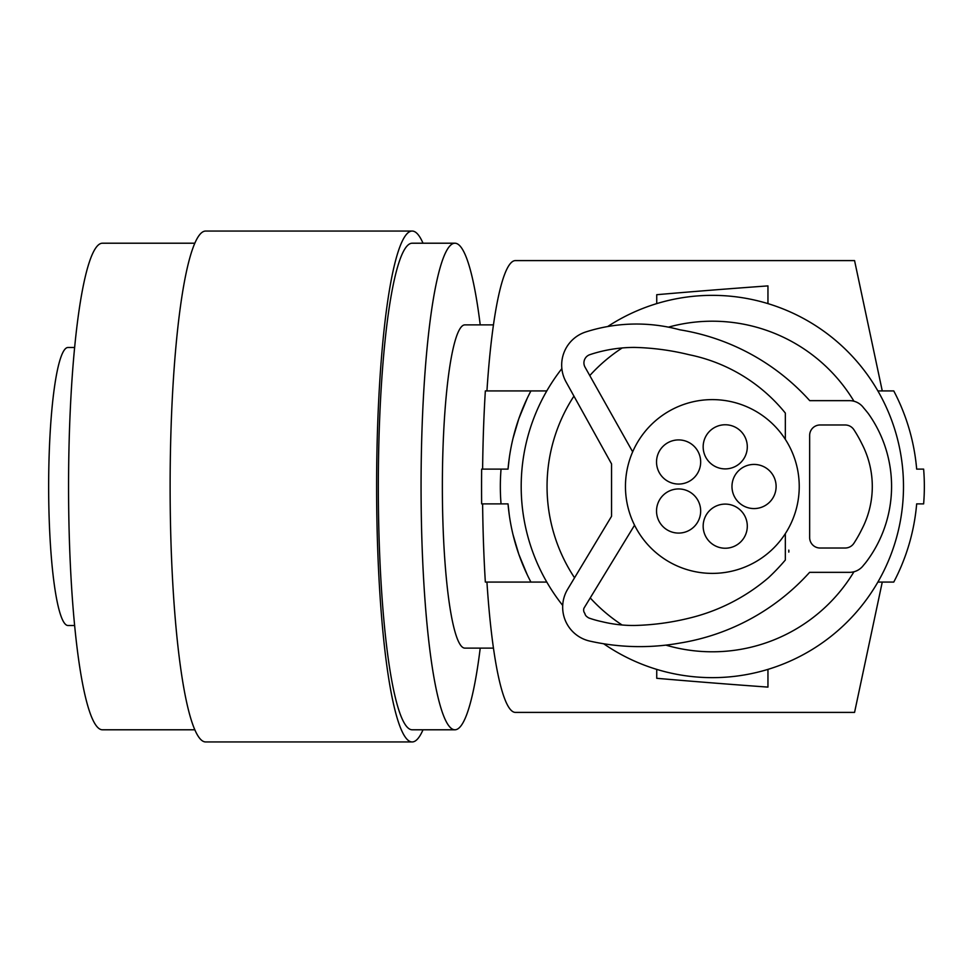 <?xml version="1.0" encoding="UTF-8"?>
<svg xmlns="http://www.w3.org/2000/svg" width="973" height="973" viewBox="0 0 973 973"><rect width="100%" height="100%" fill="white"/><g stroke="black" fill="none" stroke-linecap="round" stroke-linejoin="round"><path stroke-width="1.46" d="M785.333 533.642L785.333 560.022A211.275 211.275 0 0 1 768.366 577.828A190.282 190.282 0 0 1 689.152 618.159A253.539 253.539 0 0 1 634.323 625.481A131.781 131.781 0 0 1 602.19 621.723A108.088 108.088 0 0 1 589.079 618.074A8.684 8.684 0 0 1 587.035 616.773A5.193 5.193 0 0 1 584.846 613.391A5.193 5.193 0 0 1 583.982 608.174L634.554 525.201M589.869 354.659A8.684 8.684 0 0 0 585.041 367.162A8.684 8.684 0 0 1 589.869 354.659A141.839 141.839 0 0 1 634.347 347.41A253.539 253.539 0 0 1 689.176 354.731A166.407 166.407 0 0 1 785.333 413.063L785.333 439.358M861.762 529.434A128.74 128.74 0 0 1 853.893 543.287A10.423 10.423 0 0 1 845.16 548.018L820.081 548.018A10.423 10.423 0 0 1 809.658 537.595L809.658 435.405A10.423 10.423 0 0 1 820.081 424.982L845.16 424.982A10.423 10.423 0 0 1 853.893 429.713A128.74 128.74 0 0 1 861.762 443.566A92.776 92.776 0 0 1 861.762 529.434M679.872 643.068A228.108 228.108 0 0 1 679.336 643.165A228.108 228.108 0 0 1 589.82 641.098A34.76 34.76 0 0 1 567.636 589.273L611.555 516.286L611.555 463.902L566.043 381.903A34.76 34.76 0 0 1 585.831 331.939A165.957 165.957 0 0 1 679.896 329.823A222.44 222.44 0 0 1 809.731 400.657L849.514 400.657A17.38 17.38 0 0 1 863.538 407.772A145.974 145.974 0 0 1 868.342 413.61A125.468 125.468 0 0 1 865.556 562.844A145.974 145.974 0 0 1 863.538 565.228A17.38 17.38 0 0 1 849.514 572.343L809.609 572.343A222.44 222.44 0 0 1 679.872 643.068M656.532 511.02A22.075 22.075 0 0 0 678.607 533.082A22.075 22.075 0 0 0 700.669 511.02A22.075 22.075 0 0 0 678.607 488.945A22.075 22.075 0 0 0 656.532 511.02M788.799 550.11L788.799 552.117A8.441 8.441 0 0 0 788.799 550.11L788.799 552.117A8.441 8.441 0 0 0 788.799 550.11M585.041 367.162L632.669 451.837M625.457 486.5A86.889 86.889 0 0 0 712.345 573.389A86.889 86.889 0 0 0 799.234 486.5A86.889 86.889 0 0 0 712.345 399.611A86.889 86.889 0 0 0 625.457 486.5M820.081 548.018A10.423 10.423 0 0 1 809.658 537.595M809.658 435.405A10.423 10.423 0 0 1 820.081 424.982M845.16 424.982A10.423 10.423 0 0 1 853.893 429.713A128.74 128.74 0 0 1 861.762 443.566M853.893 543.287A10.423 10.423 0 0 1 845.16 548.018M768.366 577.828A190.282 190.282 0 0 1 689.152 618.159M584.846 613.391A5.193 5.193 0 0 1 583.982 608.174M567.636 589.273L611.555 516.286L611.555 463.902L566.043 381.903M849.514 572.343L809.609 572.343M863.538 407.772A145.974 145.974 0 0 1 868.342 413.61M809.731 400.657L849.514 400.657M703.163 526.162A22.075 22.075 0 0 0 725.226 548.237A22.075 22.075 0 0 0 747.3 526.162A22.075 22.075 0 0 0 725.226 504.099A22.075 22.075 0 0 0 703.163 526.162M731.976 486.5A22.075 22.075 0 0 0 754.051 508.575A22.075 22.075 0 0 0 776.113 486.5A22.075 22.075 0 0 0 754.051 464.425A22.075 22.075 0 0 0 731.976 486.5M656.532 461.98A22.075 22.075 0 0 0 678.607 484.055A22.075 22.075 0 0 0 700.669 461.98A22.075 22.075 0 0 0 678.607 439.918A22.075 22.075 0 0 0 656.532 461.98M703.163 446.838A22.075 22.075 0 0 0 725.226 468.901A22.075 22.075 0 0 0 747.3 446.838A22.075 22.075 0 0 0 725.226 424.763A22.075 22.075 0 0 0 703.163 446.838M574.544 577.792A165.301 165.301 0 0 1 573.936 396.133M589.772 375.59A165.301 165.301 0 0 1 622.173 347.957M668.427 327.147A165.301 165.301 0 0 1 853.953 401.229M853.953 571.771A165.301 165.301 0 0 1 665.86 645.123M622.1 624.994A165.301 165.301 0 0 1 590.234 597.921M562.71 605.449A191.158 191.158 0 0 1 561.859 368.621M607.687 326.539A191.158 191.158 0 0 1 903.491 486.5A191.158 191.158 0 0 1 603.674 643.761M882.268 582.073L854.562 712.406L515.422 712.406A225.906 31.44 -90 0 1 486.938 582.073M482.62 503.88A236.342 32.887 90 0 0 485.345 582.073L530.917 582.073A205.06 205.06 0 0 1 508.028 503.88L481.647 503.88A243.286 33.86 -90 0 1 481.562 486.5A243.286 33.86 -90 0 1 481.647 469.12L508.028 469.12A205.06 205.06 0 0 1 530.917 390.927L485.345 390.927A236.342 32.887 -90 0 0 482.62 469.12M882.268 390.927L854.562 260.594L515.422 260.594A225.906 31.44 90 0 0 486.938 390.927M656.739 303.612L656.739 294.697A1623.232 225.906 -0 0 1 767.952 285.892L767.952 303.612M877.889 390.927L893.761 390.927A205.06 205.06 0 0 1 916.663 469.12L923.632 469.12A212.005 212.005 0 0 1 923.632 503.88L916.663 503.88A205.06 205.06 0 0 1 893.761 582.073L877.889 582.073M546.802 582.073L530.917 582.073M501.046 503.88A212.005 212.005 0 0 1 501.046 469.12M546.802 390.927L530.917 390.927M493.457 324.885L464.851 324.885A161.615 22.488 90 0 0 442.362 486.5A161.615 22.488 90 0 0 464.851 648.115L493.457 648.115M480.224 648.115A243.286 33.86 -90 0 1 478.862 658.526A243.286 33.86 -90 0 1 454.926 729.786A243.286 33.86 -90 0 1 423.644 579.604A243.286 33.86 -90 0 1 430.978 314.474A243.286 33.86 -90 0 1 454.926 243.214A243.286 33.86 -90 0 1 480.224 324.885M454.926 729.786L412.175 729.786A243.286 33.86 -90 0 1 380.893 579.604A243.286 33.86 -90 0 1 388.227 314.474A243.286 33.86 -90 0 1 412.175 243.214L454.926 243.214M423.012 729.786A255.449 35.551 -90 0 1 412.175 741.949A255.449 35.551 -90 0 1 376.612 486.5A255.449 35.551 -90 0 1 412.175 231.051A255.449 35.551 -90 0 1 423.012 243.214M412.175 741.949L205.668 741.949A255.449 35.551 -90 0 1 170.117 486.5A255.449 35.551 -90 0 1 205.668 231.051L412.175 231.051M194.831 729.786L102.42 729.786A243.286 33.86 -90 0 1 68.56 486.5A243.286 33.86 -90 0 1 102.42 243.214L194.831 243.214M74.629 347.483L68.001 347.483A139.017 19.351 90 0 0 48.65 486.5A139.017 19.351 90 0 0 68.001 625.517L74.629 625.517M527.086 398.589L518.828 418.682L513.014 438.361M509.305 457.809L508.028 469.12M527.086 574.411L518.828 554.318L513.014 534.639M509.305 515.191L508.028 503.88M767.952 669.388L767.952 687.108A1623.232 225.906 -0 0 1 656.739 678.303L656.739 669.388"/></g></svg>
